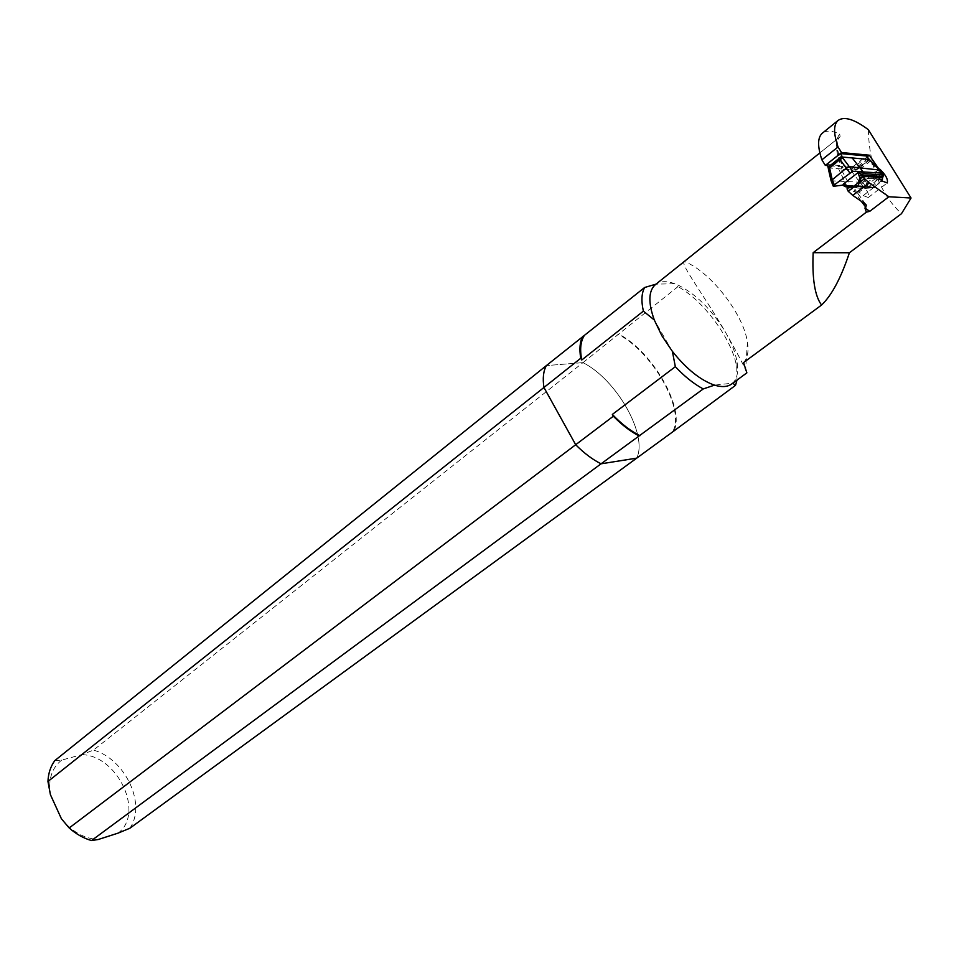 <?xml version="1.0" encoding="UTF-8"?>
<svg xmlns="http://www.w3.org/2000/svg" width="959" height="959" viewBox="0 0 959 959"><rect width="100%" height="100%" fill="white"/><g stroke="black" fill="none" stroke-linecap="round" stroke-linejoin="round"><path stroke-width="0.72" stroke-dasharray="4.79 3.6" d="M54.819 760.595L61.664 760.115L81.743 754.649L93.467 750.106L582.976 362.634C616.577 379.464 648.224 435.098 636.692 458.15C648.224 435.098 616.577 379.464 582.976 362.634L677.977 286.633L674.764 283.72C666.865 280.867 660.595 281.023 655.98 284.152L674.764 283.72L676.095 284.571M674.405 429.992C684.306 406.568 652.084 351.462 618.951 334.164M672.391 351.402L654.302 320.006M731.717 383.96L732.748 383.192M743.537 362.598C747.588 358.27 748.883 351.438 747.421 342.099C743.549 314.396 711.182 272.512 685.433 261.927L684.091 261.663C680.279 264.169 704.35 295.828 725.16 331.682C731.525 342.627 735.505 352.804 737.087 362.19C738.574 371.888 737.111 378.877 732.676 383.156L714.503 385.134M582.976 362.634L546.366 365.595L582.976 362.634M859.144 192.112L853.162 191.668L841.055 169.132L850.549 169.887L860.774 183.601C866.864 189.319 869.369 193.958 868.255 197.518L863.22 195.6L859.144 192.112L863.795 188.527L874.62 187.652L876.286 178.877L878.132 177.463M860.774 183.601L879.175 169.347M868.327 129.669C869.262 165.703 880.302 193.718 901.46 213.701M839.712 134.092L840.108 136.693C834.774 141.584 835.397 152.145 841.99 168.4L842.733 166.83C835.96 150.551 834.965 139.63 839.712 134.092C831.944 130.52 826.143 130.22 822.331 133.181M842.733 166.83L827.341 165.571M849.063 187.365L863.795 188.527M853.162 191.668L854.109 190.937L861.266 201.294M847.229 188.791L854.925 189.391L854.109 190.937M876.286 178.877L861.65 177.583M841.99 168.4L841.055 169.132M840.144 136.669L819.837 152.925L840.108 136.693C835.517 140.458 836.512 150.647 843.093 167.238M747.421 342.099L745.611 370.138C742.793 363.449 735.973 350.622 725.16 331.682C711.434 309.313 695.611 293.718 677.665 284.895M745.611 370.138L746.857 372.823M850.549 169.887L867.092 156.916M737.003 380.088L736.764 367.597C732.916 340.481 704.098 300.862 677.977 286.633M673.014 431.011C685.098 408.774 651.784 350.958 617.872 334.223M874.62 187.652L857.79 186.31M841.139 156.677L828.18 166.938L828.48 167.921L855.692 170.091L865.114 186.01L842.481 185.183M826.634 164.433L852.995 166.614L854.517 169.06L868.063 158.463M852.995 166.614L866.528 156.005M854.517 169.06L855.692 170.091L857.885 169.06L869.106 159.29M853.294 186.693L871.467 187.856L869.094 186.837L866.468 188.216L849.746 187.149M869.094 186.837L848.152 185.483L843.369 184.032M847.288 186.993L838.55 168.724M871.467 187.856L867.535 187.496L870.856 186.741L874.38 184.032L877.473 179.836L881.177 180.1M833.503 186.298L828.228 167.813M831.093 180.772L863.316 182.402L865.497 181.371L857.885 169.06L868.602 160.68L880.446 172.812L881.285 171.877M882.292 173.147L867.296 184.979L865.497 181.371M877.473 179.836L867.535 187.496M882.843 176.24L880.446 172.812L864.407 184.56M881.753 180.604L872.187 187.796M857.574 168.568L855.356 169.551M869.357 159.53L868.291 160.189M868.662 187.173L867.296 184.979L865.114 186.01L866.468 188.216M61.412 818.77C71.949 831.717 84.212 838.634 98.178 839.521M61.664 760.115C51.834 767.907 48.082 779.427 50.407 794.651M118.077 833.131C144.989 813.268 117.693 755.296 81.743 754.649M129.801 828.276C146.811 804.601 125.185 758.785 93.467 750.106M874.788 186.705L882.208 180.999M863.22 195.6L873.421 187.748M865.39 204.159L854.925 189.391M848.152 185.483L847.253 186.19M869.777 187.353L846.533 185.854M858.509 182.953L874.38 184.032M880.218 179.261L861.158 177.871M870.856 186.741L857.873 185.902M845.478 185.255L846.126 184.751M841.103 156.689L827.869 167.166M870.748 160.872L856.699 171.517M869.106 159.098L855.728 169.563M878.888 171.002L879.727 170.055M868.255 197.518L887.207 182.977M737.087 362.19L736.764 367.597M685.433 261.927L684.091 261.663M865.797 204.495L855.2 189.582M868.65 187.317L855.716 186.478M841.702 156.425L828.049 167.238"/><path stroke-width="1.44" d="M684.306 261.447L819.837 152.925L655.98 284.152L644.652 287.484L546.366 365.595C543.345 371.097 542.542 378.397 543.945 387.484L580.746 358.246L581.741 360.021L643.381 311.136L654.302 320.006L661.878 335.758L672.391 351.402L675.34 366.686L612.345 414.42L613.352 416.218L575.688 444.724C584.031 453.163 592.494 459.517 601.053 463.808L703.247 388.934L714.503 385.134C721.815 387.364 727.545 386.968 731.717 383.96L746.881 372.847M582.724 336.369C579.847 341.812 579.188 349.112 580.746 358.246M732.748 383.192L735.493 385.374L674.069 430.867L129.801 828.276L118.077 833.131L98.178 839.521L91.513 840.552L601.053 463.808L636.692 458.15L601.053 463.808C592.494 459.517 584.031 453.163 575.688 444.724L69.18 827.977C76.085 834.09 83.529 838.286 91.513 840.552M674.069 430.867L674.405 429.992M613.352 416.218C621.804 424.837 630.303 431.382 638.874 435.842M47.95 781.477C48.31 773.326 50.599 766.373 54.819 760.595L546.366 365.595C543.345 371.097 542.542 378.397 543.945 387.484L575.688 444.724L543.945 387.484L47.95 781.477L50.407 794.651L61.412 818.77L69.18 827.977M879.175 169.347L869.31 155.19L841.511 152.553L838.046 146.943C833.407 133.445 833.455 124.586 838.166 120.39L822.331 133.181C817.524 137.449 817.38 146.331 821.887 159.829L838.046 146.943M861.266 201.294L865.857 207.264L866.265 205.094L865.39 204.159L852.791 195.396L848.236 191.32L847.025 188.839L848.979 187.329L857.79 186.31L861.326 177.727L863.304 176.192L878.132 177.463L882.208 180.999L887.207 182.977C888.262 179.441 885.72 174.79 879.607 169M838.166 120.39C844.304 116.135 854.349 119.228 868.327 129.669L911.05 198.022L888.873 196.763L869.094 182.797L864.527 178.674L863.304 176.192M911.05 198.022L901.46 213.701L849.41 252.756L813.16 252.685C812.057 278.721 814.862 296.175 821.575 305.034C831.741 295.36 841.019 277.942 849.41 252.756M827.341 165.571L825.315 165.404L821.887 159.829M825.315 165.404L841.511 152.553M861.326 177.727L863.208 176.372M852.791 195.396L869.094 182.797M655.369 284.619C648.428 290.901 648.08 302.696 654.302 320.006M672.391 351.402C686.464 369.023 700.502 380.267 714.503 385.134M746.857 372.823L743.537 362.598L821.575 305.034M888.873 196.763L869.729 211.34L866.397 212.131L813.16 252.685M866.397 212.131L864.898 207.983L869.729 211.34M865.857 207.264L864.898 207.983M867.092 156.916L869.31 155.19M735.493 385.374L737.003 380.088M644.652 287.484C641.535 293.058 641.103 300.946 643.381 311.136M583.875 336.297C580.495 342.003 579.787 349.903 581.741 360.021M675.34 366.686C684.654 376.587 693.956 383.996 703.247 388.934M612.345 414.42C621.48 423.998 630.698 431.082 639.989 435.686M869.106 159.29L866.528 156.005L840.36 153.548L841.918 156.065L841.139 156.677M840.36 153.548L826.634 164.433L828.049 166.734M828.013 167.274L841.918 156.065M881.285 171.877L869.238 159.494L842.218 157.036L839.197 158.463L829.271 166.327L832.112 179.261L834.33 184.895L852.731 171.253L882.292 173.147M849.746 187.149L846.21 186.993L842.481 185.183L833.503 186.298L834.33 184.895M882.4 176.576L861.614 175.006L860.223 173.759L861.961 172.404L864.491 173.615L883.491 175.077L881.753 180.604M864.491 173.615L852.215 157.947M881.093 171.649L883.491 175.077M857.873 185.902L848.667 186.394L843.369 184.032L858.041 172.584L860.223 173.759M861.158 177.871L859.755 177.775L858.041 172.584M881.177 180.1L882.112 180.172M859.755 177.775L858.509 182.953M854.481 185.674L858.029 182.917M828.228 167.813L828.96 165.823M852.731 171.253L849.35 166.71L879.727 170.055M838.885 157.959L846.282 168.137L831.093 180.772M831.021 180.556L828.396 169.024L839.856 159.566L842.877 158.139L849.35 166.71L846.282 168.137L849.758 172.812M842.877 158.139L841.786 156.341M858.713 172.524L860.235 171.337L861.961 172.404M868.902 158.966L869.429 159.685M848.236 191.32L854.325 186.597M858.389 183.445L864.527 178.674M847.253 186.19L846.21 186.993M863.579 173.471L861.614 175.006M859.516 175.749L882.592 177.475M882.412 179.429L880.218 179.261M848.667 186.394L853.294 186.693M842.481 185.183L843.716 184.224M844.411 186.082L845.478 185.255M828.192 167.561L828.432 169.275M847.025 188.839L848.979 187.329M866.265 205.094L865.797 204.495M855.716 186.478L851.184 186.19M833.191 186.094L831.009 180.568M882.316 173.028L883.611 175.113M881.189 171.673L879.727 169.971M882.22 172.896L881.285 171.793M869.429 159.614L870.628 160.716M879.631 169.863L870.736 160.812"/></g></svg>
